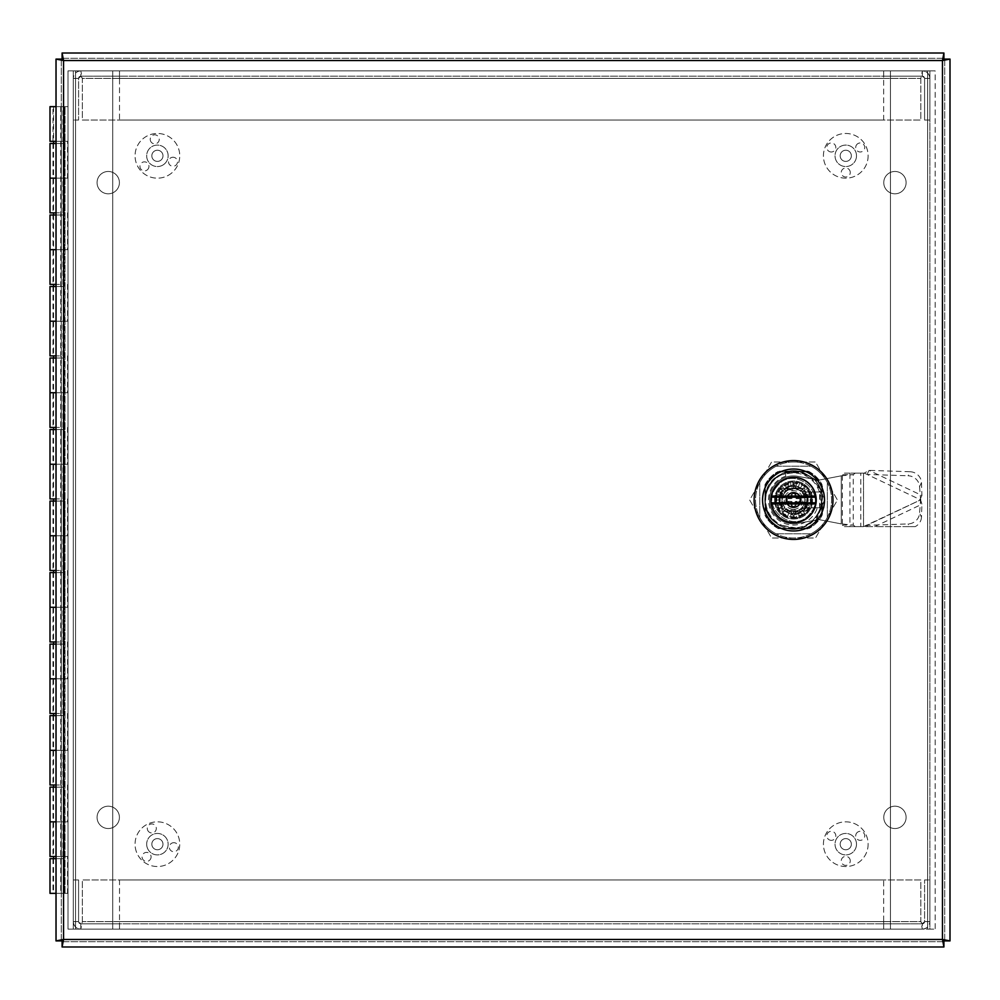 <?xml version="1.0" encoding="UTF-8"?>
<svg xmlns="http://www.w3.org/2000/svg" width="1000" height="1000" viewBox="0 0 1000 1000"><rect width="100%" height="100%" fill="white"/><g stroke="black" fill="none" stroke-linecap="round" stroke-linejoin="round"><path stroke-width="0.75" stroke-dasharray="5 3.75" d="M883.675 70.888L883.675 78.412L883.688 70.888L883.688 76.188L119.5 76.188L119.5 70.888L922.35 70.888L80.825 70.888L82.338 78.412L82.338 120.062L920.837 120.062L920.837 78.412L922.35 70.888C926.912 71.35 929.425 73.85 929.875 78.412A7.525 7.525 0 0 0 922.35 70.888L922.35 76.188L883.688 76.188L883.688 70.888L883.675 76.188M119.5 76.188L119.5 78.412L883.675 78.412L119.5 78.412L119.5 120.062L883.675 120.062L883.675 78.412L883.675 120.062L119.5 120.062L119.5 70.888L80.825 70.888A7.525 7.525 0 0 0 73.3 78.412C73.75 73.85 76.263 71.338 80.825 70.888L80.825 76.188L922.35 76.188L924.587 78.412L924.587 120.062L924.587 78.412A2.237 2.237 0 0 0 922.35 76.188L920.837 78.412L920.837 120.062L82.338 120.062L82.338 78.412L920.837 78.412L82.338 78.412L80.825 76.188L78.587 78.412L78.587 120.062L78.587 78.412A2.237 2.237 0 0 1 80.825 76.188L119.488 76.188L119.488 70.888M924.587 120.062L929.875 120.062L929.875 78.412L929.875 120.062L924.587 120.062M924.587 78.412L929.875 78.412M73.3 120.062L73.3 78.412L73.3 120.062L78.587 120.062L73.3 120.062M78.587 78.412L73.3 78.412M119.5 929.112L119.5 921.587L119.488 929.112L119.488 923.812L883.675 923.812L883.675 929.112L80.825 929.112L922.35 929.112L920.837 921.587L920.837 879.938L82.338 879.938L82.338 921.587L80.825 929.112C76.263 928.65 73.75 926.15 73.3 921.587A7.525 7.525 0 0 0 80.825 929.112L80.825 923.812L119.488 923.812L119.488 929.112L119.5 923.812M883.675 923.812L883.675 921.587L119.5 921.587L883.675 921.587L883.675 879.938L119.5 879.938L119.5 921.587L119.5 879.938L883.675 879.938L883.675 929.112L922.35 929.112A7.525 7.525 0 0 0 929.875 921.587C929.425 926.15 926.912 928.662 922.35 929.112L922.35 923.812L80.825 923.812L78.587 921.587L78.587 879.938L78.587 921.587A2.237 2.237 0 0 0 80.825 923.812L82.338 921.587L82.338 879.938L920.837 879.938L920.837 921.587L82.338 921.587L920.837 921.587L922.35 923.812L924.587 921.587L924.587 879.938L924.587 921.587A2.237 2.237 0 0 1 922.35 923.812L883.688 923.812L883.688 929.112M78.587 879.938L73.3 879.938L73.3 921.587L73.3 879.938L78.587 879.938M78.587 921.587L73.3 921.587M929.875 879.938L929.875 921.587L929.875 879.938L924.587 879.938L929.875 879.938M924.587 921.587L929.875 921.587M97.062 182.638A11.175 11.175 0 0 1 113.825 172.963A11.175 11.175 0 0 1 113.825 192.312A11.175 11.175 0 0 1 97.062 182.638A11.175 11.175 0 0 0 113.825 192.312A11.175 11.175 0 0 0 113.825 172.963A11.175 11.175 0 0 0 97.062 182.638M97.062 817.362A11.175 11.175 0 0 1 113.825 807.688A11.175 11.175 0 0 1 113.825 827.038A11.175 11.175 0 0 1 97.062 817.362A11.175 11.175 0 0 0 113.825 827.038A11.175 11.175 0 0 0 113.825 807.688A11.175 11.175 0 0 0 97.062 817.362M883.763 182.638A11.175 11.175 0 0 1 900.525 172.963A11.175 11.175 0 0 1 900.525 192.312A11.175 11.175 0 0 1 883.763 182.638A11.175 11.175 0 0 0 900.525 192.312A11.175 11.175 0 0 0 900.525 172.963A11.175 11.175 0 0 0 883.763 182.638M883.763 817.362A11.175 11.175 0 0 1 900.525 807.688A11.175 11.175 0 0 1 900.525 827.038A11.175 11.175 0 0 1 883.763 817.362A11.175 11.175 0 0 0 900.525 827.038A11.175 11.175 0 0 0 900.525 807.688A11.175 11.175 0 0 0 883.763 817.362M68.012 70.888L75.537 70.888L73.3 70.888L73.3 929.112L68.012 929.112L68.012 70.888L73.3 70.888L68.012 70.888L68.012 929.112L73.3 929.112L73.3 70.888L112.713 70.888L68.012 70.888M75.537 929.112L68.012 929.112L75.537 929.112L73.3 929.112L75.537 929.112L75.537 70.888L935.163 70.888L935.163 929.112L927.638 929.112L929.875 929.112L929.875 70.888L935.163 70.888L929.875 70.888L929.875 929.112L935.163 929.112L890.462 929.112L935.163 929.112L935.163 70.888L927.638 70.888L929.875 70.888L927.638 70.888L927.638 929.112L75.537 929.112L75.537 70.888L927.638 70.888L927.638 929.112L75.537 929.112L112.713 929.112L75.537 929.112L75.537 70.888L75.537 929.112M112.713 70.888L112.713 929.112L112.713 70.888M890.462 70.888L927.638 70.888L890.462 70.888L890.462 929.112L890.462 70.888M817.337 507.887L805.212 507.887A14.075 14.075 0 0 1 783.6 509.963A14.075 14.075 0 0 1 793.55 485.925A14.075 14.075 0 0 1 805.212 507.887L817.337 507.887A25.062 25.062 0 0 1 775.837 517.725A25.062 25.062 0 0 1 785.662 476.213L785.662 474.15A27.025 27.025 0 0 1 819.412 507.887M793.55 527.875A27.875 27.875 0 0 1 785.662 473.263A27.875 27.875 0 0 1 820.288 507.887A27.875 27.875 0 0 1 793.55 527.875A27.875 27.875 0 0 1 769.412 486.062A27.875 27.875 0 0 1 817.688 486.062A27.875 27.875 0 0 1 793.55 527.875M785.662 476.213L785.662 474.15M765.4 512.913L765.4 487.1A30.975 30.975 0 0 1 780.65 471.85L806.45 471.85A30.975 30.975 0 0 1 821.712 487.1L821.712 512.913A30.975 30.975 0 0 1 806.45 528.162L780.65 528.162A30.975 30.975 0 0 1 765.4 512.913L765.4 487.1A30.975 30.975 0 0 1 780.65 471.85L806.45 471.85A30.975 30.975 0 0 1 821.712 487.1L821.712 512.913A30.975 30.975 0 0 1 806.45 528.162L780.65 528.162A30.975 30.975 0 0 1 765.4 512.913M793.55 539.425A39.425 39.425 0 0 0 827.688 480.288A39.425 39.425 0 0 0 759.412 480.288A39.425 39.425 0 0 0 793.55 539.425M793.55 522.675A22.662 22.662 0 0 1 773.925 488.675A22.662 22.662 0 0 1 813.188 488.675A22.662 22.662 0 0 1 793.55 522.675M793.55 485.925A14.075 14.075 0 0 1 805.75 507.038A14.075 14.075 0 0 1 781.363 507.038A14.075 14.075 0 0 1 793.55 485.925M795.288 471.85L798.625 471.85L795.288 471.85L795.288 472.688L793.075 472.688L798.625 472.688L795.288 472.688M793.075 471.85L793.075 472.688M796.4 471.85L796.4 472.688M798.625 471.85L798.625 472.688M797.788 471.85L797.788 472.688M795.85 471.85L795.85 472.688M793.913 471.85L793.913 472.688M793.55 522.525A22.525 22.525 0 0 0 816.038 501.325A22.525 22.525 0 0 0 796.188 477.638A22.525 22.525 0 0 0 771.375 496.062A22.525 22.525 0 0 0 793.55 522.525M811.575 500A18.025 18.025 0 0 1 784.538 515.612A18.025 18.025 0 0 1 784.538 484.4A18.025 18.025 0 0 1 811.575 500A18.025 18.025 0 0 1 784.538 515.612A18.025 18.025 0 0 1 784.538 484.4A18.025 18.025 0 0 1 811.575 500M771.2 497.188L815.9 497.188A22.525 22.525 0 0 1 815.9 502.825L771.2 502.825A22.525 22.525 0 0 1 771.2 497.188M779.613 500A13.938 13.938 0 0 1 797.875 486.75A13.938 13.938 0 0 1 804.812 508.212A13.938 13.938 0 0 1 779.613 500M782.288 508.212A13.938 13.938 0 0 1 801.762 488.738A13.938 13.938 0 0 1 801.762 511.262A13.938 13.938 0 0 1 782.288 508.212L782.288 491.788L782.288 508.212M804.812 508.212L804.812 491.788L804.812 508.212M785.337 511.262L801.762 511.262L785.337 511.262M801.762 488.738L785.337 488.738L801.762 488.738M793.55 509.3A9.287 9.287 0 0 0 801.6 495.363A9.287 9.287 0 0 0 785.5 495.363A9.287 9.287 0 0 0 793.55 509.3M793.55 507.038A7.037 7.037 0 0 0 800.588 500A7.037 7.037 0 0 0 793.55 492.962A7.037 7.037 0 0 0 786.513 500A7.037 7.037 0 0 0 793.55 507.038M793.55 492.962A7.037 7.037 0 0 0 787.45 503.525A7.037 7.037 0 0 0 799.65 503.525A7.037 7.037 0 0 0 793.55 492.962M796.363 497.05L795.8 494.513A1.688 1.688 0 0 0 794.112 492.825L792.987 492.825A1.688 1.688 0 0 0 791.3 494.513L790.738 497.05L782.625 497.25A11.262 11.262 0 0 1 798.35 489.812L798.7 489.05L800.462 490.062A12.112 12.112 0 0 1 805.288 497.05L796.363 497.05L796.363 497.887L806.175 497.887L796.363 497.887A1.412 1.412 0 0 1 794.963 496.488L794.963 497.75A0.85 0.85 0 0 0 795.8 498.6L799.038 498.6A0.85 0.85 0 0 1 799.887 499.438L799.887 500.562A0.85 0.85 0 0 1 799.038 501.413L795.8 501.413A0.85 0.85 0 0 0 794.963 502.25L794.963 503.525A1.412 1.412 0 0 1 796.363 502.113A1.412 1.412 0 0 0 794.963 503.525L794.963 505.5A0.85 0.85 0 0 1 794.112 506.337L792.987 506.337A0.85 0.85 0 0 1 792.15 505.5L792.15 502.25A0.85 0.85 0 0 0 791.3 501.413L788.062 501.413A0.85 0.85 0 0 1 787.212 500.562L787.212 499.438A0.85 0.85 0 0 1 788.062 498.6L791.3 498.6A0.85 0.85 0 0 0 792.15 497.75L792.15 496.488A1.412 1.412 0 0 1 790.738 497.887A1.412 1.412 0 0 0 792.15 496.488L792.15 494.513A0.85 0.85 0 0 1 792.987 493.663A0.85 0.85 0 0 0 792.15 494.513L792.15 497.75A0.85 0.85 0 0 1 791.3 498.6L788.062 498.6A0.85 0.85 0 0 0 787.212 499.438L787.212 500.562A0.85 0.85 0 0 0 788.062 501.413L791.3 501.413A0.85 0.85 0 0 1 792.15 502.25L792.15 503.525A1.412 1.412 0 0 0 790.738 502.113L781.812 502.113A0.85 0.85 0 0 1 782.625 502.75L790.738 502.962L790.738 502.113L780.925 502.113L782.625 502.75A11.262 11.262 0 0 0 787.125 509.25L786.637 509.938A12.112 12.112 0 0 1 781.812 502.962L782.625 502.75M804.475 497.25L805.288 497.887A0.85 0.85 0 0 1 804.475 497.25L804.475 497.25A11.262 11.262 0 0 0 798.35 489.812L788.763 489.812L788.4 489.05A12.112 12.112 0 0 1 798.7 489.05L793.55 486.075L793.55 484.45L780.075 492.225L780.075 502.962A0.85 0.85 90 0 1 780.925 502.113L780.075 502.962L781.812 502.962L781.812 502.113M790.738 502.962L791.3 505.5A1.688 1.688 0 0 0 792.987 507.188L794.112 507.188A1.688 1.688 0 0 0 795.8 505.5L796.363 502.962L804.475 502.75A11.262 11.262 0 0 1 787.125 509.25L787.887 509.738M804.425 502.962A11.262 11.262 0 0 1 782.688 502.962M799.225 509.738L800.462 509.938A12.112 12.112 0 0 0 805.288 502.962L805.288 502.113L807.025 502.962L807.025 507.788L805.612 506.975L805.612 502.962L804.475 502.75L805.288 502.113L804.475 502.75L805.288 502.113L804.475 502.75L805.288 502.113L796.363 502.113L806.175 502.113L806.175 497.887L807.025 497.05A0.85 0.85 -90 0 1 806.175 497.887L805.612 497.05L805.288 497.887M782.688 497.05A11.262 11.262 0 0 1 804.425 497.05M805.612 506.975L798.7 510.962A12.112 12.112 0 0 1 788.4 510.962L781.488 506.975L780.075 507.788L793.55 515.562L780.075 507.788M793.55 513.938L788.4 510.962L788.763 510.2L798.35 510.2L798.7 510.962L793.55 513.938L793.55 515.562L807.025 507.788L793.55 515.562M805.612 502.113L806.175 502.113A0.85 0.85 0 0 1 807.025 502.962L807.025 497.05L805.612 497.05L805.612 493.038L807.025 492.225L807.025 497.05M787.887 490.275L786.637 490.062A12.112 12.112 0 0 0 781.812 497.05L781.812 497.887L782.625 497.25L781.812 497.887L782.625 497.25L781.812 497.887L782.625 497.25L780.075 497.05L780.075 492.225L793.55 484.45L807.025 492.225L793.55 484.45M780.075 497.05A0.85 0.85 0 0 0 780.925 497.887L790.738 497.887L780.925 497.887L780.075 497.05L780.075 502.962M790.738 502.113A1.412 1.412 0 0 1 792.15 503.525L792.15 505.5A0.85 0.85 0 0 0 792.987 506.337L794.112 506.337A0.85 0.85 0 0 0 794.963 505.5L794.963 502.25A0.85 0.85 0 0 1 795.8 501.413L799.038 501.413A0.85 0.85 0 0 0 799.887 500.562L799.887 499.438A0.85 0.85 0 0 0 799.038 498.6L795.8 498.6A0.85 0.85 0 0 1 794.963 497.75L794.963 494.513A0.85 0.85 0 0 0 794.112 493.663A0.85 0.85 0 0 1 794.963 494.513L794.963 496.488A1.412 1.412 0 0 0 796.363 497.887M807.025 502.962L806.175 502.113M807.025 507.788L807.025 492.225M776.275 500A17.275 17.275 0 0 1 802.188 485.037A17.275 17.275 0 0 1 802.188 514.975A17.275 17.275 0 0 1 776.275 500M781.488 497.887L781.488 493.038L793.55 486.075M781.488 493.038L780.075 492.225M799.225 490.275L800.462 490.062L805.612 493.038M792.987 493.663L794.112 493.663L792.987 493.663L792.987 492.825M774.55 500A19 19 0 0 1 803.05 483.55A19 19 0 0 1 803.05 516.462A19 19 0 0 1 774.55 500A19 19 0 0 0 803.05 516.462A19 19 0 0 0 803.05 483.55A19 19 0 0 0 774.55 500M775.387 500L782.288 500L775.387 500A18.162 18.162 0 0 1 775.662 496.85L782.463 498.05A11.262 11.262 0 0 0 782.288 500A11.262 11.262 0 0 1 782.463 498.05L775.662 496.85A18.162 18.162 0 0 0 775.662 503.162L782.463 501.962A11.262 11.262 0 0 0 782.962 503.85A11.262 11.262 0 0 1 782.463 501.962L775.662 503.162A18.162 18.162 0 0 0 776.488 506.213A18.162 18.162 0 0 1 775.662 503.162M776.488 493.787L782.962 496.15L776.488 493.787A18.162 18.162 0 0 1 777.825 490.925L783.8 494.375A11.262 11.262 0 0 0 782.962 496.15A11.262 11.262 0 0 1 783.8 494.375L777.825 490.925A18.162 18.162 0 0 0 775.662 496.85M779.638 488.325L784.925 492.762L779.638 488.325A18.162 18.162 0 0 1 781.875 486.087L786.312 491.375A11.262 11.262 0 0 0 784.925 492.762A11.262 11.262 0 0 1 786.312 491.375L781.875 486.087A18.162 18.162 0 0 0 777.825 490.925M788.763 489.812L787.962 490.225L784.475 484.275A18.162 18.162 0 0 1 787.337 482.938L789.7 489.425A11.262 11.262 0 0 0 787.925 490.25A11.262 11.262 0 0 1 789.7 489.425L787.337 482.938A18.162 18.162 0 0 0 781.875 486.087M790.4 482.113L791.6 488.913L790.4 482.113A18.162 18.162 0 0 1 793.55 481.838L793.55 488.738A11.262 11.262 0 0 0 791.6 488.913A11.262 11.262 0 0 1 793.55 488.738L793.55 481.838A18.162 18.162 0 0 0 787.337 482.938M796.7 482.113L795.512 488.913L796.7 482.113A18.162 18.162 0 0 1 799.762 482.938L797.4 489.425A11.262 11.262 0 0 0 795.512 488.913A11.262 11.262 0 0 1 797.4 489.425L799.762 482.938A18.162 18.162 0 0 0 793.55 481.838M802.638 484.275L799.188 490.25L802.638 484.275A18.162 18.162 0 0 1 805.225 486.087L800.788 491.375A11.262 11.262 0 0 0 799.188 490.25A11.262 11.262 0 0 1 800.788 491.375L805.225 486.087A18.162 18.162 0 0 0 799.762 482.938M809.275 490.925A18.162 18.162 0 0 0 807.463 488.325L802.175 492.762A11.262 11.262 0 0 1 803.3 494.375L809.275 490.925A18.162 18.162 0 0 0 807.463 488.325L802.175 492.762A11.262 11.262 0 0 1 803.3 494.375L809.275 490.925A18.162 18.162 0 0 1 810.612 493.787L804.137 496.15A11.262 11.262 0 0 1 804.638 498.05L811.438 496.85A18.162 18.162 0 0 0 810.612 493.787L804.137 496.15A11.262 11.262 0 0 1 804.638 498.05L811.438 496.85A18.162 18.162 0 0 0 810.612 493.787M811.438 503.162A18.162 18.162 0 0 0 811.712 500L804.812 500A11.262 11.262 0 0 1 804.638 501.962L811.438 503.162A18.162 18.162 0 0 0 811.712 500L804.812 500A11.262 11.262 0 0 1 804.638 501.962L811.438 503.162A18.162 18.162 0 0 1 810.612 506.213L804.137 503.85A11.262 11.262 0 0 1 803.3 505.637L809.275 509.087A18.162 18.162 0 0 0 810.612 506.213L804.137 503.85A11.262 11.262 0 0 1 803.3 505.637L809.275 509.087A18.162 18.162 0 0 0 810.612 506.213M805.225 513.913A18.162 18.162 0 0 0 807.463 511.675L802.175 507.238A11.262 11.262 0 0 1 800.788 508.625L805.225 513.913A18.162 18.162 0 0 0 807.463 511.675L802.175 507.238A11.262 11.262 0 0 1 800.788 508.625L805.225 513.913A18.162 18.162 0 0 1 802.638 515.737L799.188 509.762A11.262 11.262 0 0 1 797.4 510.588L799.762 517.075A18.162 18.162 0 0 0 802.638 515.737L799.188 509.762A11.262 11.262 0 0 1 797.4 510.588L799.762 517.075A18.162 18.162 0 0 0 802.638 515.737M793.55 518.162A18.162 18.162 0 0 0 796.7 517.888L795.512 511.1A11.262 11.262 0 0 1 793.55 511.262L793.55 518.162A18.162 18.162 0 0 0 796.7 517.888L795.512 511.1A11.262 11.262 0 0 1 793.55 511.262L793.55 518.162A18.162 18.162 0 0 1 790.4 517.888L791.6 511.1A11.262 11.262 0 0 1 789.7 510.588L787.337 517.075A18.162 18.162 0 0 0 790.4 517.888L791.6 511.1A11.262 11.262 0 0 1 789.7 510.588L787.337 517.075A18.162 18.162 0 0 0 790.4 517.888M781.875 513.913A18.162 18.162 0 0 0 784.475 515.737L787.925 509.762A11.262 11.262 0 0 1 786.312 508.625L781.875 513.913A18.162 18.162 0 0 0 784.475 515.737L787.925 509.762A11.262 11.262 0 0 1 786.312 508.625L781.875 513.913A18.162 18.162 0 0 1 777.825 509.087L783.8 505.637A11.262 11.262 0 0 0 784.925 507.238A11.262 11.262 0 0 1 783.8 505.637L777.825 509.087A18.162 18.162 0 0 0 779.638 511.675L784.925 507.238L779.638 511.675M776.488 506.213L782.962 503.85L776.488 506.213A18.162 18.162 0 0 0 777.825 509.087M785.812 500A7.738 7.738 0 0 1 797.425 493.3A7.738 7.738 0 0 1 797.425 506.712A7.738 7.738 0 0 1 785.812 500A7.738 7.738 0 0 1 797.425 493.3A7.738 7.738 0 0 1 797.425 506.712A7.738 7.738 0 0 1 785.812 500M786.65 500A6.9 6.9 0 0 0 797 505.975A6.9 6.9 0 0 0 797 494.025A6.9 6.9 0 0 0 786.65 500M787.925 490.25L784.475 484.275M807.9 475.163C840.837 492.125 810.362 544.888 779.212 524.85C746.275 507.875 776.75 455.112 807.9 475.163C798.325 470.05 788.763 470.05 779.212 475.163L800.238 471.262L816.838 480.737L824.525 500L816.838 519.263L800.238 528.737L779.212 524.85A28.688 28.688 0 0 1 779.212 475.163L799.237 471.087L815.962 479.8L824.525 500L815.95 520.225L799.212 528.925L779.212 524.85C810.387 544.9 840.825 492.088 807.9 475.163C776.725 455.125 746.275 507.887 779.212 524.85A28.688 28.688 0 0 1 779.212 475.163C753.913 487.887 765.263 530.312 793.55 528.688C821.812 530.337 833.2 487.875 807.9 475.163C840.825 492.125 810.387 544.875 779.212 524.85C746.275 507.875 776.725 455.125 807.9 475.163M824.525 500A30.975 30.975 0 0 1 778.062 526.825A30.975 30.975 0 0 1 798.925 469.5A30.975 30.975 0 0 1 824.525 500M760.638 519.012A38.013 38.013 0 0 0 826.475 519.012A38.013 38.013 0 0 0 793.55 461.987A38.013 38.013 0 0 0 760.638 519.012L771.6 538.013L815.5 538.013L837.45 500L815.5 461.987L771.6 461.987L749.663 500L771.6 538.013L815.5 538.013L837.45 500L815.5 461.987L771.6 461.987L749.663 500L760.638 519.012A38.013 38.013 0 0 1 793.55 461.987A38.013 38.013 0 0 1 826.475 519.012A38.013 38.013 0 0 1 760.638 519.012M778.062 526.825A30.975 30.975 0 0 1 778.062 473.175A30.975 30.975 0 0 1 824.525 500A30.975 30.975 0 0 1 778.062 526.825M777.125 486.287C758.4 506.613 793.325 535.763 809.975 513.713C828.7 493.387 793.787 464.237 777.125 486.287C793.775 464.237 828.7 493.4 809.975 513.713C793.325 535.763 758.4 506.613 777.125 486.287M804.575 509.212C817.125 495.562 793.725 476.012 782.525 490.8C769.975 504.45 793.388 523.987 804.575 509.212C793.388 523.987 769.975 504.45 782.525 490.8C793.725 476.012 817.125 495.562 804.575 509.212M819.6 491.975L811.712 491.975L811.712 507.75L811.712 491.975L824.1 491.975L824.1 507.75L811.712 507.75L819.6 507.75L819.6 491.975L811.712 491.975L811.712 507.75L811.712 491.975L824.1 491.975L824.1 507.75L811.712 507.75L819.6 507.75M910.013 471.725A11.262 10.325 -154.6 0 1 921.475 482.587L919.55 486.637A11.262 10.325 25.4 0 0 908.088 475.775L910.013 471.725L869.025 470.387L864.312 473.113L849.912 473.113L849.912 526.613L863.512 526.613L844.412 526.613L842.362 525.087L853.25 525.087L841.275 523.9L842.362 525.087L842.362 474.637L844.412 473.113L855.288 473.113L853.25 474.637L853.25 525.087L855.288 526.613L860.788 526.613L860.788 473.113L855.288 473.113M921.475 482.587L921.912 495.5L869.025 470.387L867.1 474.438L864.312 473.113L844.412 473.113M841.275 475.825L853.25 474.637L842.362 474.637L841.275 475.825L841.275 523.9L818.75 519.575L797.7 523.413A23.938 23.938 0 0 1 769.475 499.862A23.938 23.938 0 0 1 797.7 476.312L818.75 480.15L841.275 475.825L818.75 480.15L797.7 476.312A23.938 23.938 0 0 0 769.475 499.862A23.938 23.938 0 0 0 797.7 523.413L818.75 519.575L841.275 523.9L841.275 475.825M919.55 486.637L920.625 499.862L864.312 526.613L867.738 526.613L867.1 525.288L908.088 523.95A11.262 10.325 154.6 0 0 919.55 513.088L921.475 517.137L921.912 504.225L919.987 500.163L863.512 526.613L863.512 473.113L863.512 526.613L874.775 526.613L921.912 504.225L920.625 499.862L921.912 495.5L919.987 499.562L867.1 474.438L908.088 475.775M921.475 517.137A11.262 10.325 -25.4 0 1 915.25 526.613L874.775 526.613M867.738 526.613L909.362 526.613L908.088 523.95M915.25 526.613L909.362 526.613M864.312 473.113L920.625 499.862L919.55 513.088M804.812 488.462L782.013 488.462L804.812 488.462L804.812 511.262L782.013 511.262L782.013 488.462L782.013 511.262L804.812 511.262L804.812 488.462M855.288 526.613L844.412 526.613M827.337 517.413L827.337 482.587A38.013 38.013 0 0 0 810.962 466.213L776.137 466.213A38.013 38.013 0 0 0 759.762 482.587L759.762 517.413A38.013 38.013 0 0 0 776.137 533.787L810.962 533.787A38.013 38.013 0 0 0 827.337 517.413L827.337 482.587A38.013 38.013 0 0 0 810.962 466.213L776.137 466.213A38.013 38.013 0 0 0 759.762 482.587L759.762 517.413A38.013 38.013 0 0 0 776.137 533.787L810.962 533.787A38.013 38.013 0 0 0 827.337 517.413M807.862 528.3L807.788 528.3A31.675 31.675 0 0 0 821.85 514.237A31.675 31.675 0 0 1 807.788 528.3L807.862 528.3M822.412 485.763L822.412 514.312L822.412 485.763M807.788 471.7A31.675 31.675 0 0 1 821.85 485.763A31.675 31.675 0 0 0 807.788 471.7L807.788 471.7M807.862 471.138L779.312 471.138L807.862 471.138M779.312 471.7L779.312 471.7A31.675 31.675 0 0 0 765.25 485.763L765.25 514.237A31.675 31.675 0 0 0 779.312 528.3L807.862 528.862L779.312 528.3A31.675 31.675 0 0 1 765.25 514.237L765.25 485.763A31.675 31.675 0 0 1 779.312 471.7M771.375 496.062A22.525 22.525 0 0 1 815.725 496.062M815.725 503.95A22.525 22.525 0 0 1 771.375 503.95M808.838 471.425A32.4 32.4 0 0 1 822.125 484.725A32.4 32.4 0 0 0 808.838 471.425L778.288 471.425L808.838 471.425M764.987 484.725A32.4 32.4 0 0 1 778.288 471.425A32.4 32.4 0 0 0 764.987 484.725L764.987 515.275L764.987 484.725M778.275 528.575A32.4 32.4 0 0 1 764.987 515.275A32.4 32.4 0 0 0 778.275 528.575L808.825 528.575L778.275 528.575M822.125 515.275A32.4 32.4 0 0 1 808.825 528.575A32.4 32.4 0 0 0 822.125 515.275L822.125 484.725L822.125 515.275M62.1 941.7L943.913 941.7L943.913 946.988L62.1 946.988L62.1 941.7L943.913 941.7M61.312 59.088L61.312 940.913L56.025 940.913L56.025 59.088L61.312 59.088L61.312 940.913M943.913 58.3L62.1 58.3L62.1 53.012L943.913 53.012L943.913 58.3L62.1 58.3M944.712 940.913L944.712 59.088L950 59.088L950 940.913L944.712 940.913L944.712 59.088M50 787.15L64.3 787.15L64.3 821.838L50 821.838L67.588 821.838L56.025 821.838L64.3 821.838L64.3 858.662L56.025 858.662M50 715.625L64.3 715.625L64.3 750.312L50 750.312L67.588 750.312L56.025 750.312L64.3 750.312L64.3 787.15L52.987 787.15L52.987 821.838L61.312 821.838L52.987 821.838L61.312 821.838L61.312 858.662L52.987 858.662L61.312 858.662L61.312 893.35L52.987 893.35L64.3 893.35L50 893.35M50 858.662L64.3 858.662L64.3 893.35L64.3 106.65L61.312 106.65L61.312 178.162L64.3 178.162L50 178.162L64.6 178.162L64.6 141.337L62.888 141.337L62.888 106.65L68.012 106.65L56.025 106.65M50 644.112L64.3 644.112L64.3 678.8L50 678.8L67.588 678.8L56.025 678.8L64.3 678.8L64.3 715.625L52.987 715.625L52.987 750.312L61.312 750.312L52.987 750.312L61.312 750.312L61.312 787.15L56.025 787.15M52.987 787.15L61.312 787.15L61.312 821.838L52.987 821.838L52.987 856.513L61.312 856.513L52.987 856.513M50 572.587L64.3 572.587L64.3 607.275L50 607.275L67.588 607.275L56.025 607.275L64.3 607.275L64.3 644.112L52.987 644.112L52.987 678.8L61.312 678.8L52.987 678.8L61.312 678.8L61.312 715.625L56.025 715.625M52.987 715.625L61.312 715.625L61.312 750.312L52.987 750.312L52.987 785L61.312 785L52.987 785M50 501.075L64.3 501.075L64.3 535.763L50 535.763L67.588 535.763L56.025 535.763L64.3 535.763L64.3 572.587L52.987 572.587L52.987 607.275L61.312 607.275L52.987 607.275L61.312 607.275L61.312 644.112L56.025 644.112M52.987 644.112L61.312 644.112L61.312 678.8L52.987 678.8L52.987 713.487L61.312 713.487L52.987 713.487M50 429.55L64.3 429.55L64.3 464.237L50 464.237L67.588 464.237L56.025 464.237L64.3 464.237L64.3 501.075L52.987 501.075L52.987 535.763L61.312 535.763L52.987 535.763L61.312 535.763L61.312 572.587L56.025 572.587M52.987 572.587L61.312 572.587L61.312 607.275L52.987 607.275L52.987 641.963L61.312 641.963L52.987 641.963M50 358.038L64.3 358.038L64.3 392.725L50 392.725L67.588 392.725L56.025 392.725L64.3 392.725L64.3 429.55L52.987 429.55L52.987 464.237L61.312 464.237L52.987 464.237L61.312 464.237L61.312 501.075L56.025 501.075M52.987 501.075L61.312 501.075L61.312 535.763L52.987 535.763L52.987 570.45L61.312 570.45L52.987 570.45M50 286.512L64.3 286.512L64.3 321.2L50 321.2L67.588 321.2L56.025 321.2L64.3 321.2L64.3 358.038L52.987 358.038L52.987 392.725L61.312 392.725L52.987 392.725L61.312 392.725L61.312 429.55L56.025 429.55M52.987 429.55L61.312 429.55L61.312 464.237L52.987 464.237L52.987 498.925L61.312 498.925L52.987 498.925M50 215L64.3 215L64.3 249.688L50 249.688L67.588 249.688L56.025 249.688L64.3 249.688L64.3 286.512L52.987 286.512L52.987 321.2L61.312 321.2L52.987 321.2L61.312 321.2L61.312 358.038L56.025 358.038M52.987 358.038L61.312 358.038L61.312 392.725L52.987 392.725L52.987 427.413L61.312 427.413L52.987 427.413M50 143.488L64.3 143.488L64.3 215L52.987 215L52.987 249.688L61.312 249.688L52.987 249.688L61.312 249.688L61.312 286.512L56.025 286.512M52.987 286.512L61.312 286.512L61.312 321.2L52.987 321.2L52.987 355.887L61.312 355.887L52.987 355.887M56.025 141.337L67.588 141.337L67.588 178.162L52.987 178.162L61.312 178.162L61.312 215L56.025 215M52.987 215L61.312 215L61.312 249.688L52.987 249.688L52.987 284.375L61.312 284.375L52.987 284.375M56.025 143.488L64.3 143.488L64.3 106.65L61.312 106.65L61.312 893.35L56.025 893.35M52.987 143.488L52.987 178.162L61.312 178.162L52.987 178.162L52.987 212.85L61.312 212.85L52.987 212.85M52.987 858.662L52.987 893.35M56.825 893.35L60.725 893.35L56.825 893.35M56.825 106.65L60.725 106.65L56.825 106.65M56.025 856.513L67.588 856.513L67.588 893.35L64.6 893.35L64.6 856.513L50 856.513M67.588 856.513L64.6 856.513M56.025 785L50 785M67.588 785L67.588 821.838M64.6 821.838L64.6 785M56.025 713.487L50 713.487M67.588 713.487L67.588 750.312M64.6 750.312L64.6 713.487M56.025 641.963L50 641.963M67.588 641.963L67.588 678.8M64.6 678.8L64.6 641.963M56.025 570.45L50 570.45M67.588 570.45L67.588 607.275M64.6 607.275L64.6 570.45M56.025 498.925L50 498.925M67.588 498.925L67.588 535.763M64.6 535.763L64.6 498.925M56.025 427.413L50 427.413M67.588 427.413L67.588 464.237M64.6 464.237L64.6 427.413M56.025 355.887L50 355.887M67.588 355.887L67.588 392.725M64.6 392.725L64.6 355.887M56.025 284.375L50 284.375M67.588 284.375L67.588 321.2M64.6 321.2L64.6 284.375M56.025 212.85L50 212.85M67.588 212.85L67.588 249.688M64.6 249.688L64.6 212.85M67.588 893.35L64.6 893.35M68.012 893.35L68.012 106.65L68.012 893.35M62.888 212.85L62.888 178.162M62.888 284.375L62.888 249.688M62.888 355.887L62.888 321.2M62.888 427.413L62.888 392.725M62.888 498.925L62.888 464.237M62.888 570.45L62.888 535.763M62.888 641.963L62.888 607.275M62.888 713.487L62.888 678.8M62.888 785L62.888 750.312M62.888 856.513L62.888 821.838M65.025 893.35L65.025 106.65L65.025 893.35M64.6 178.162L67.588 178.162M67.588 141.337L64.6 141.337M62.888 141.337L50 141.337M52.987 141.337L61.312 141.337L52.987 141.337L52.987 106.65L61.312 106.65L52.987 106.65M50 106.65L62.888 106.65M174.65 842.763A4.5 4.5 0 0 0 169.4 846.388A4.5 4.5 0 0 0 173.012 851.625A4.5 4.5 0 0 0 178.263 848.012A4.5 4.5 0 0 0 174.65 842.763M150.013 859.825A4.5 4.5 0 0 0 149.5 853.462A4.5 4.5 0 0 0 143.15 853.975A4.5 4.5 0 0 0 143.663 860.325A4.5 4.5 0 0 0 150.013 859.825M147.562 829.963A4.5 4.5 0 0 0 153.312 832.7A4.5 4.5 0 0 0 156.05 826.938A4.5 4.5 0 0 0 150.287 824.2A4.5 4.5 0 0 0 147.562 829.963M162.662 842.312A5.575 5.575 0 0 0 155.538 838.925A5.575 5.575 0 0 0 152.15 846.05A5.575 5.575 0 0 1 158.412 838.7A5.575 5.575 0 0 1 161.65 847.8A5.575 5.575 0 0 1 152.15 846.05A5.575 5.575 0 0 0 159.275 849.438A5.575 5.575 0 0 0 162.662 842.312M147.3 847.775A10.725 10.725 0 0 1 159.338 833.625A10.725 10.725 0 0 1 165.575 851.137A10.725 10.725 0 0 1 147.3 847.775A10.725 10.725 0 0 1 159.338 833.625A10.725 10.725 0 0 1 165.575 851.137A10.725 10.725 0 0 1 147.3 847.775M136.35 851.675A22.35 22.35 0 0 1 161.438 822.2A22.35 22.35 0 0 1 174.425 858.662A22.35 22.35 0 0 1 136.35 851.675A22.35 22.35 0 0 1 161.438 822.2A22.35 22.35 0 0 1 174.425 858.662A22.35 22.35 0 0 1 136.35 851.675M150.287 140.05A4.5 4.5 0 0 0 155.463 143.787A4.5 4.5 0 0 0 159.188 138.613A4.5 4.5 0 0 0 154.012 134.887A4.5 4.5 0 0 0 150.287 140.05M174.613 157.537A4.5 4.5 0 0 0 168.8 160.15A4.5 4.5 0 0 0 171.412 165.963A4.5 4.5 0 0 0 177.225 163.35A4.5 4.5 0 0 0 174.613 157.537M147.312 169.862A4.5 4.5 0 0 0 147.963 163.525A4.5 4.5 0 0 0 141.613 162.875A4.5 4.5 0 0 0 140.975 169.225A4.5 4.5 0 0 0 147.312 169.862M153.875 151.5A5.575 5.575 0 0 0 153.088 159.35A5.575 5.575 0 0 0 160.938 160.138A5.575 5.575 0 0 1 151.9 156.713A5.575 5.575 0 0 1 159.388 150.6A5.575 5.575 0 0 1 160.938 160.138A5.575 5.575 0 0 0 161.725 152.287A5.575 5.575 0 0 0 153.875 151.5M164.188 164.137A10.725 10.725 0 0 1 146.812 157.537A10.725 10.725 0 0 1 161.213 145.787A10.725 10.725 0 0 1 164.188 164.137A10.725 10.725 0 0 1 146.812 157.537A10.725 10.725 0 0 1 161.213 145.787A10.725 10.725 0 0 1 164.188 164.137M171.537 173.137A22.35 22.35 0 0 1 135.35 159.388A22.35 22.35 0 0 1 165.338 134.925A22.35 22.35 0 0 1 171.537 173.137A22.35 22.35 0 0 1 135.35 159.388A22.35 22.35 0 0 1 165.338 134.925A22.35 22.35 0 0 1 171.537 173.137M829.05 151.375A4.5 4.5 0 0 0 835.212 149.725A4.5 4.5 0 0 0 833.562 143.562A4.5 4.5 0 0 0 827.4 145.213A4.5 4.5 0 0 0 829.05 151.375M857.975 143.562A4.5 4.5 0 0 0 856.325 149.725A4.5 4.5 0 0 0 862.487 151.375A4.5 4.5 0 0 0 864.137 145.213A4.5 4.5 0 0 0 857.975 143.562M850.275 172.512A4.5 4.5 0 0 0 845.775 168.012A4.5 4.5 0 0 0 841.263 172.512A4.5 4.5 0 0 0 845.775 177.025A4.5 4.5 0 0 0 850.275 172.512M840.188 155.812A5.575 5.575 0 0 0 845.775 161.4A5.575 5.575 0 0 0 851.35 155.812A5.575 5.575 0 0 1 842.975 160.65A5.575 5.575 0 0 1 842.975 150.988A5.575 5.575 0 0 1 851.35 155.812A5.575 5.575 0 0 0 845.775 150.238A5.575 5.575 0 0 0 840.188 155.812M856.5 155.812A10.725 10.725 0 0 1 840.4 165.113A10.725 10.725 0 0 1 840.4 146.525A10.725 10.725 0 0 1 856.5 155.812A10.725 10.725 0 0 1 840.4 165.113A10.725 10.725 0 0 1 840.4 146.525A10.725 10.725 0 0 1 856.5 155.812M868.125 155.812A22.35 22.35 0 0 1 834.6 175.175A22.35 22.35 0 0 1 834.6 136.463A22.35 22.35 0 0 1 868.125 155.812A22.35 22.35 0 0 1 834.6 175.175A22.35 22.35 0 0 1 834.6 136.463A22.35 22.35 0 0 1 868.125 155.812M829.05 839.737A4.5 4.5 0 0 0 835.212 838.088A4.5 4.5 0 0 0 833.562 831.925A4.5 4.5 0 0 0 827.4 833.575A4.5 4.5 0 0 0 829.05 839.737M857.975 831.925A4.5 4.5 0 0 0 856.325 838.088A4.5 4.5 0 0 0 862.487 839.737A4.5 4.5 0 0 0 864.137 833.575A4.5 4.5 0 0 0 857.975 831.925M850.275 860.875A4.5 4.5 0 0 0 845.775 856.375A4.5 4.5 0 0 0 841.263 860.875A4.5 4.5 0 0 0 845.775 865.387A4.5 4.5 0 0 0 850.275 860.875M840.188 844.188A5.575 5.575 0 0 0 845.775 849.762A5.575 5.575 0 0 0 851.35 844.188A5.575 5.575 0 0 1 842.975 849.013A5.575 5.575 0 0 1 842.975 839.35A5.575 5.575 0 0 1 851.35 844.188A5.575 5.575 0 0 0 845.775 838.6A5.575 5.575 0 0 0 840.188 844.188M856.5 844.188A10.725 10.725 0 0 1 840.4 853.475A10.725 10.725 0 0 1 840.4 834.887A10.725 10.725 0 0 1 856.5 844.188A10.725 10.725 0 0 1 840.4 853.475A10.725 10.725 0 0 1 840.4 834.887A10.725 10.725 0 0 1 856.5 844.188M868.125 844.188A22.35 22.35 0 0 1 834.6 863.538A22.35 22.35 0 0 1 834.6 824.825A22.35 22.35 0 0 1 868.125 844.188A22.35 22.35 0 0 1 834.6 863.538A22.35 22.35 0 0 1 834.6 824.825A22.35 22.35 0 0 1 868.125 844.188M927.638 929.112L927.638 70.888L927.638 929.112M781.488 506.975L780.925 497.887M790.738 497.05L790.738 497.887M791.3 496.488L792.15 496.488M791.3 494.513L792.15 494.513M791.3 503.525L792.15 503.525M791.3 505.5L792.15 505.5M792.987 507.188L792.987 506.337M794.112 507.188L794.112 506.337M795.8 505.5L794.963 505.5M795.8 503.525L794.963 503.525M796.363 502.962L796.363 502.113M795.8 496.488L794.963 496.488M795.8 494.513L794.963 494.513M794.112 492.825L794.112 493.663M807.463 488.325A18.162 18.162 0 0 0 805.225 486.087M811.712 500A18.162 18.162 0 0 0 811.438 496.85M807.463 511.675A18.162 18.162 0 0 0 809.275 509.087M796.7 517.888A18.162 18.162 0 0 0 799.762 517.075M784.475 515.737A18.162 18.162 0 0 0 787.337 517.075M942.475 939.463L63.55 939.463L63.55 60.538L942.475 60.538L942.475 939.463M64.013 141.337L64.013 106.65M64.013 212.85L64.013 178.162M64.013 284.375L64.013 249.688M64.013 355.887L64.013 321.2M64.013 427.413L64.013 392.725M64.013 498.925L64.013 464.237M64.013 570.45L64.013 535.763M64.013 641.963L64.013 607.275M64.013 713.487L64.013 678.8M64.013 785L64.013 750.312M64.013 856.513L64.013 821.838M798.35 510.2L799.15 509.775M788.763 510.2L787.962 509.775M798.35 489.812L799.15 490.225M807.663 490.712C812.987 499.825 810.775 507.987 801 515.175C789.725 519.113 781.775 515.375 777.125 503.963C775.7 496.2 778.225 490.087 784.712 485.6C796.55 481.975 804.2 483.675 807.663 490.712M61.312 143.488L61.312 212.85M61.312 215L61.312 284.375M61.312 286.512L61.312 355.887M61.312 358.038L61.312 427.413M61.312 429.55L61.312 498.925M61.312 501.075L61.312 570.45M61.312 572.587L61.312 641.963M61.312 644.112L61.312 713.487M61.312 715.625L61.312 785M61.312 787.15L61.312 856.513M61.312 858.662L61.312 893.35M53.575 106.65L53.575 141.337M53.575 143.488L53.575 212.85M53.575 215L53.575 284.375M53.575 286.512L53.575 355.887M53.575 358.038L53.575 427.413M53.575 429.55L53.575 498.925M53.575 501.075L53.575 570.45M53.575 572.587L53.575 641.963M53.575 644.112L53.575 713.487M53.575 715.625L53.575 785M53.575 787.15L53.575 856.513M53.575 858.662L53.575 893.35M60.725 106.65L60.725 893.35M61.312 141.337L61.312 106.65"/><path stroke-width="1.5" d="M793.55 539.425A39.425 39.425 0 0 1 759.412 480.288A39.425 39.425 0 0 1 827.688 480.288A39.425 39.425 0 0 1 793.55 539.425M793.55 469.025A30.975 30.975 0 0 1 824.525 500A30.975 30.975 0 0 1 793.55 530.975A30.975 30.975 0 0 1 762.575 500A30.975 30.975 0 0 1 793.55 469.025M793.55 522.675A22.662 22.662 0 0 0 813.188 488.675A22.662 22.662 0 0 0 773.925 488.675A22.662 22.662 0 0 0 793.55 522.675M815.9 502.825L815.725 503.95L771.375 503.95A22.525 22.525 0 0 0 815.9 502.825A22.525 22.525 0 0 0 815.9 497.188L815.725 496.062A22.525 22.525 0 0 0 771.375 496.062L815.725 496.062A22.525 22.525 0 0 1 815.9 497.188L771.2 497.188A22.525 22.525 0 0 0 771.2 502.825L771.375 503.95A22.525 22.525 0 0 1 771.2 502.825L815.9 502.825M771.2 497.188L771.375 496.062A22.525 22.525 0 0 0 771.2 497.188M943.913 946.988L943.913 941.7L942.475 939.463L943.913 946.988L62.1 946.988L62.1 941.7L63.55 939.463L62.1 946.988M56.025 940.913L61.312 940.913L63.55 939.463L56.025 940.913L56.025 59.088L61.312 59.088L63.55 60.538L56.025 59.088M62.1 53.012L62.1 58.3L63.55 60.538L62.1 53.012L943.913 53.012L943.913 58.3L942.475 60.538L943.913 53.012M950 59.088L944.712 59.088L942.475 60.538L950 59.088L950 940.913L944.712 940.913L942.475 939.463L950 940.913M56.025 856.513L50 856.513L50 821.838L56.025 821.838L50 821.838L50 787.15L56.025 787.15M56.025 858.662L50 858.662L50 893.35L56.025 893.35M56.025 785L50 785L50 750.312L56.025 750.312L50 750.312L50 715.625L56.025 715.625M56.025 713.487L50 713.487L50 678.8L56.025 678.8L50 678.8L50 644.112L56.025 644.112M56.025 641.963L50 641.963L50 607.275L56.025 607.275L50 607.275L50 572.587L56.025 572.587M56.025 570.45L50 570.45L50 535.763L56.025 535.763L50 535.763L50 501.075L56.025 501.075M56.025 498.925L50 498.925L50 464.237L56.025 464.237L50 464.237L50 429.55L56.025 429.55M56.025 427.413L50 427.413L50 392.725L56.025 392.725L50 392.725L50 358.038L56.025 358.038M56.025 355.887L50 355.887L50 321.2L56.025 321.2L50 321.2L50 286.512L56.025 286.512M56.025 284.375L50 284.375L50 249.688L56.025 249.688L50 249.688L50 215L56.025 215M56.025 212.85L50 212.85L50 178.162L56.025 178.162L50 178.162L50 143.488L56.025 143.488M56.025 106.65L50 106.65L50 141.337L56.025 141.337M63.55 939.463L942.475 939.463L942.475 60.538L63.55 60.538L63.55 939.463M53.575 141.337L53.575 143.488M53.575 212.85L53.575 215M53.575 284.375L53.575 286.512M53.575 355.887L53.575 358.038M53.575 427.413L53.575 429.55M53.575 498.925L53.575 501.075M53.575 570.45L53.575 572.587M53.575 641.963L53.575 644.112M53.575 713.487L53.575 715.625M53.575 785L53.575 787.15M53.575 856.513L53.575 858.662"/></g></svg>
